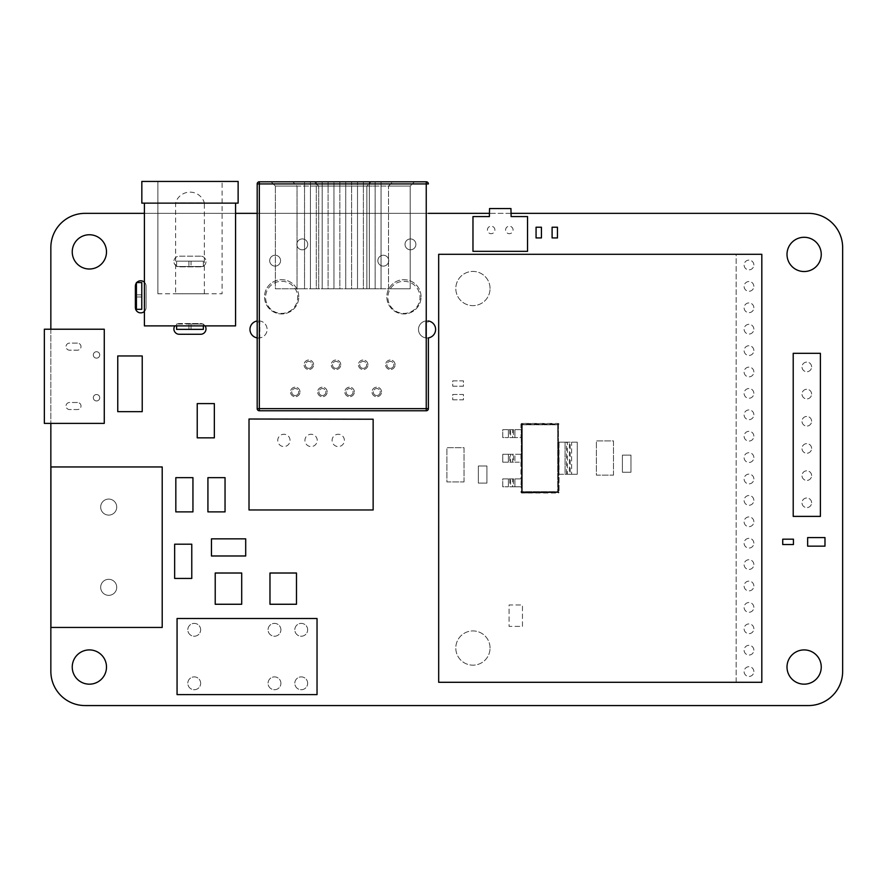 <?xml version="1.0" encoding="UTF-8"?>
<svg xmlns="http://www.w3.org/2000/svg" width="887" height="887" viewBox="0 0 887 887"><rect width="100%" height="100%" fill="white"/><g stroke="black" fill="none" stroke-linecap="round" stroke-linejoin="round"><path stroke-width="0.67" stroke-dasharray="4.43 3.33" d="M527.532 251.343L527.532 216.572L511.123 216.572L510.945 208.545L489.546 208.545L489.38 216.572L472.971 216.572L472.971 251.343L527.532 251.343M177.067 694.61L317.036 694.61L317.036 618.505L177.067 618.505L177.067 694.61M44.35 329.221L44.35 423.387L104.267 423.387L104.267 329.221L44.35 329.221M373.139 509.97L249.014 509.97L249.014 419.019L373.139 419.218L373.139 509.97M536.07 227.227L536.07 237.927L541.425 237.927L541.425 227.227L536.07 227.227M464.023 481.94L464.023 447.691L446.893 447.691L446.893 481.94L464.023 481.94L464.023 447.691L446.893 447.691L446.893 481.94L464.023 481.94M613.494 475.144L613.494 440.906L596.374 440.906L596.374 475.144L613.494 475.144L613.494 440.906L596.374 440.906L596.374 475.144L613.494 475.144M214.344 437.845L214.344 403.596L197.224 403.596L197.224 437.845L214.344 437.845M478.359 465.985L478.359 483.105L486.919 483.105L486.919 465.985L478.359 465.985L478.359 483.105L486.919 483.105L486.919 465.985L478.359 465.985M622.408 455.12L622.408 472.239L630.967 472.239L630.967 455.12L622.408 455.12L622.408 472.239L630.967 472.239L630.967 455.12L622.408 455.12M452.747 386.222L463.446 386.222L463.446 380.867L452.747 380.867L452.747 386.222L463.446 386.222L463.446 380.867L452.747 380.867L452.747 386.222M452.747 399.804L463.446 399.804L463.446 394.46L452.747 394.46L452.747 399.804L463.446 399.804L463.446 394.46L452.747 394.46L452.747 399.804M191.769 578.435L191.769 544.197L174.65 544.197L174.65 578.435L191.769 578.435M522.454 626.377L522.454 604.978L509.071 604.978L509.071 626.377L522.454 626.377L522.454 604.978L509.071 604.978L509.071 626.377L522.454 626.377M192.945 511.888L192.945 477.649L175.826 477.649L175.826 511.888L192.945 511.888M142.219 355.953L117.76 355.953L117.76 411.668L142.219 411.668L142.219 355.953M241.707 604.258L241.707 573.013L215.219 573.013L215.219 604.258L241.707 604.258M296.48 604.258L296.48 573.013L269.981 573.013L269.981 604.258L296.48 604.258M162.21 627.453L162.21 466.95L50.925 466.95L50.925 627.453L162.21 627.453M552.102 227.227L552.102 237.927L557.457 237.927L557.457 227.227L552.102 227.227M245.699 538.852L211.461 538.852L211.461 555.983L245.699 555.983L245.699 538.852M225.043 511.888L225.043 477.649L207.924 477.649L207.924 511.888L225.043 511.888M793.211 516.389L820.397 516.389L820.397 353.314L793.211 353.314L793.211 516.389M807.647 546.148L824.977 546.148L824.977 537.589L807.647 537.589L807.647 546.148M793.433 539.174L782.733 539.174L782.733 544.529L793.433 544.529L793.433 539.174M438.677 254.292L438.688 682.291L761.822 682.291L761.822 254.292L438.688 254.292M761.822 682.291L761.822 254.292L736.143 254.292L736.143 682.291L761.822 682.291L761.822 254.292L736.143 254.292L736.143 682.291M50.847 671.326A34.227 34.227 0 0 0 85.085 705.564L808.412 705.564A34.227 34.227 0 0 0 842.65 671.326L842.65 247.606A34.227 34.227 0 0 0 808.412 213.357L85.085 213.357A34.227 34.227 0 0 0 50.847 247.606L50.847 671.326M510.945 213.357L489.38 213.357M428.388 213.357L257.186 213.357M235.565 213.357L144.404 213.357M50.847 329.221L50.847 423.387M200.65 683.3A6.42 6.42 0 0 0 191.015 677.746A6.42 6.42 0 0 0 191.015 688.866A6.42 6.42 0 0 0 200.65 683.3A6.42 6.42 0 0 0 191.015 677.746A6.42 6.42 0 0 0 191.015 688.866A6.42 6.42 0 0 0 200.65 683.3M106.495 667.046A17.119 17.119 0 0 0 80.806 652.211A17.119 17.119 0 0 0 80.806 681.87A17.119 17.119 0 0 0 106.495 667.046M280.902 629.803A6.42 6.42 0 0 0 271.267 624.248A6.42 6.42 0 0 0 271.267 635.369A6.42 6.42 0 0 0 280.902 629.803A6.42 6.42 0 0 0 271.267 624.248A6.42 6.42 0 0 0 271.267 635.369A6.42 6.42 0 0 0 280.902 629.803M200.65 629.803A6.42 6.42 0 0 0 191.015 624.248A6.42 6.42 0 0 0 191.015 635.369A6.42 6.42 0 0 0 200.65 629.803A6.42 6.42 0 0 0 191.015 624.248A6.42 6.42 0 0 0 191.015 635.369A6.42 6.42 0 0 0 200.65 629.803M77.479 402.498L69.563 402.498A3.526 3.526 0 0 0 66.037 406.024A3.526 3.526 0 0 0 69.563 409.561L77.479 409.561A3.526 3.526 0 0 0 81.016 406.024A3.526 3.526 0 0 0 77.479 402.498L69.563 402.498A3.526 3.526 0 0 0 66.037 406.024A3.526 3.526 0 0 0 69.563 409.561L77.479 409.561A3.526 3.526 0 0 0 81.016 406.024A3.526 3.526 0 0 0 77.479 402.498M99.743 397.731A3.215 3.215 0 0 0 94.92 394.948A3.215 3.215 0 0 0 94.92 400.514A3.215 3.215 0 0 0 99.743 397.731A3.215 3.215 0 0 0 94.92 394.948A3.215 3.215 0 0 0 94.92 400.514A3.215 3.215 0 0 0 99.743 397.731M116.729 587.327A8.027 8.027 0 0 0 104.688 580.375A8.027 8.027 0 0 0 104.688 594.279A8.027 8.027 0 0 0 116.729 587.327A8.027 8.027 0 0 0 104.688 580.375A8.027 8.027 0 0 0 104.688 594.279A8.027 8.027 0 0 0 116.729 587.327M116.729 507.076A8.027 8.027 0 0 0 104.688 500.124A8.027 8.027 0 0 0 104.688 514.028A8.027 8.027 0 0 0 116.729 507.076A8.027 8.027 0 0 0 104.688 500.124A8.027 8.027 0 0 0 104.688 514.028A8.027 8.027 0 0 0 116.729 507.076M280.902 683.3A6.42 6.42 0 0 0 271.267 677.746A6.42 6.42 0 0 0 271.267 688.866A6.42 6.42 0 0 0 280.902 683.3A6.42 6.42 0 0 0 271.267 677.746A6.42 6.42 0 0 0 271.267 688.866A6.42 6.42 0 0 0 280.902 683.3M290.049 440.418A6.154 6.154 0 0 0 280.824 435.085A6.154 6.154 0 0 0 280.824 445.74A6.154 6.154 0 0 0 290.049 440.418A6.154 6.154 0 0 0 280.824 435.085A6.154 6.154 0 0 0 280.824 445.74A6.154 6.154 0 0 0 290.049 440.418M307.656 683.3A6.42 6.42 0 0 0 298.021 677.746A6.42 6.42 0 0 0 298.021 688.866A6.42 6.42 0 0 0 307.656 683.3A6.42 6.42 0 0 0 298.021 677.746A6.42 6.42 0 0 0 298.021 688.866A6.42 6.42 0 0 0 307.656 683.3M307.656 629.803A6.42 6.42 0 0 0 298.021 624.248A6.42 6.42 0 0 0 298.021 635.369A6.42 6.42 0 0 0 307.656 629.803A6.42 6.42 0 0 0 298.021 624.248A6.42 6.42 0 0 0 298.021 635.369A6.42 6.42 0 0 0 307.656 629.803M317.224 440.418A6.154 6.154 0 0 0 308 435.085A6.154 6.154 0 0 0 308 445.74A6.154 6.154 0 0 0 317.224 440.418A6.154 6.154 0 0 0 308 435.085A6.154 6.154 0 0 0 308 445.74A6.154 6.154 0 0 0 317.224 440.418M327.17 391.943A4.757 4.757 0 0 0 320.041 387.83A4.757 4.757 0 0 0 320.041 396.068A4.757 4.757 0 0 0 327.17 391.943A4.757 4.757 0 0 0 320.041 387.83A4.757 4.757 0 0 0 320.041 396.068A4.757 4.757 0 0 0 327.17 391.943M344.4 440.418A6.154 6.154 0 0 0 335.175 435.085A6.154 6.154 0 0 0 335.175 445.74A6.154 6.154 0 0 0 344.4 440.418A6.154 6.154 0 0 0 335.175 435.085A6.154 6.154 0 0 0 335.175 445.74A6.154 6.154 0 0 0 344.4 440.418M354.345 391.943A4.757 4.757 0 0 0 347.216 387.83A4.757 4.757 0 0 0 347.216 396.068A4.757 4.757 0 0 0 354.345 391.943A4.757 4.757 0 0 0 347.216 387.83A4.757 4.757 0 0 0 347.216 396.068A4.757 4.757 0 0 0 354.345 391.943M381.532 391.943A4.757 4.757 0 0 0 374.392 387.83A4.757 4.757 0 0 0 374.392 396.068A4.757 4.757 0 0 0 381.532 391.943A4.757 4.757 0 0 0 374.392 387.83A4.757 4.757 0 0 0 374.392 396.068A4.757 4.757 0 0 0 381.532 391.943M99.743 354.933A3.215 3.215 0 0 0 94.92 352.15A3.215 3.215 0 0 0 94.92 357.716A3.215 3.215 0 0 0 99.743 354.933A3.215 3.215 0 0 0 94.92 352.15A3.215 3.215 0 0 0 94.92 357.716A3.215 3.215 0 0 0 99.743 354.933M77.479 343.114L69.563 343.114A3.526 3.526 0 0 0 66.037 346.64A3.526 3.526 0 0 0 69.563 350.177L77.479 350.177A3.526 3.526 0 0 0 81.016 346.64A3.526 3.526 0 0 0 77.479 343.114L69.563 343.114A3.526 3.526 0 0 0 66.037 346.64A3.526 3.526 0 0 0 69.563 350.177L77.479 350.177A3.526 3.526 0 0 0 81.016 346.64A3.526 3.526 0 0 0 77.479 343.114M257.186 337.892A8.56 8.56 0 0 0 267.109 329.432A8.56 8.56 0 0 0 254.27 322.025A8.56 8.56 0 0 0 254.27 336.849A8.56 8.56 0 0 0 267.109 329.432A8.56 8.56 0 0 0 257.186 320.983M205.052 325.884A5.355 5.355 0 0 0 200.65 323.567L179.252 323.567A5.355 5.355 0 0 0 173.896 328.922A5.355 5.355 0 0 0 179.252 334.277L200.65 334.277A5.355 5.355 0 0 0 206.006 328.922A5.355 5.355 0 0 0 200.65 323.567L179.252 323.567A5.355 5.355 0 0 0 174.839 325.884M135.378 286.124L135.378 307.523A5.355 5.355 0 0 0 140.734 312.867A5.355 5.355 0 0 0 146.078 307.523L146.078 286.124A5.355 5.355 0 0 0 140.734 280.769A5.355 5.355 0 0 0 135.378 286.124M144.404 311.415A5.355 5.355 0 0 0 146.078 307.523L146.078 286.124A5.355 5.355 0 0 0 144.404 282.232M106.495 251.886A17.119 17.119 0 0 0 80.806 237.051A17.119 17.119 0 0 0 80.806 266.71A17.119 17.119 0 0 0 106.495 251.886M200.65 256.166L179.252 256.166A5.355 5.355 0 0 0 173.896 261.51A5.355 5.355 0 0 0 179.252 266.865L200.65 266.865A5.355 5.355 0 0 0 206.006 261.51A5.355 5.355 0 0 0 200.65 256.166L179.252 256.166A5.355 5.355 0 0 0 173.896 261.51A5.355 5.355 0 0 0 179.252 266.865L200.65 266.865A5.355 5.355 0 0 0 206.006 261.51A5.355 5.355 0 0 0 200.65 256.166M280.558 260.678A5.433 5.433 0 0 0 272.409 255.966A5.433 5.433 0 0 0 272.409 265.379A5.433 5.433 0 0 0 280.558 260.678A5.433 5.433 0 0 0 272.409 255.966A5.433 5.433 0 0 0 272.409 265.379A5.433 5.433 0 0 0 280.558 260.678M299.994 391.943A4.757 4.757 0 0 0 292.865 387.83A4.757 4.757 0 0 0 292.865 396.068A4.757 4.757 0 0 0 299.994 391.943A4.757 4.757 0 0 0 292.865 387.83A4.757 4.757 0 0 0 292.865 396.068A4.757 4.757 0 0 0 299.994 391.943M313.588 364.768A4.757 4.757 0 0 0 306.447 360.643A4.757 4.757 0 0 0 306.447 368.881A4.757 4.757 0 0 0 313.588 364.768A4.757 4.757 0 0 0 306.447 360.643A4.757 4.757 0 0 0 306.447 368.881A4.757 4.757 0 0 0 313.588 364.768M367.939 364.768A4.757 4.757 0 0 0 360.809 360.643A4.757 4.757 0 0 0 360.809 368.881A4.757 4.757 0 0 0 367.939 364.768A4.757 4.757 0 0 0 360.809 360.643A4.757 4.757 0 0 0 360.809 368.881A4.757 4.757 0 0 0 367.939 364.768M340.763 364.768A4.757 4.757 0 0 0 333.623 360.643A4.757 4.757 0 0 0 333.623 368.881A4.757 4.757 0 0 0 340.763 364.768A4.757 4.757 0 0 0 333.623 360.643A4.757 4.757 0 0 0 333.623 368.881A4.757 4.757 0 0 0 340.763 364.768M298.775 296.823A17.119 17.119 0 0 0 273.085 281.988A17.119 17.119 0 0 0 273.085 311.647A17.119 17.119 0 0 0 298.775 296.823A17.119 17.119 0 0 0 273.085 281.988A17.119 17.119 0 0 0 273.085 311.647A17.119 17.119 0 0 0 298.775 296.823M307.745 244.368A5.433 5.433 0 0 0 299.584 239.656A5.433 5.433 0 0 0 299.584 249.081A5.433 5.433 0 0 0 307.745 244.368A5.433 5.433 0 0 0 299.584 239.656A5.433 5.433 0 0 0 299.584 249.081A5.433 5.433 0 0 0 307.745 244.368M395.114 364.768A4.757 4.757 0 0 0 387.985 360.643A4.757 4.757 0 0 0 387.985 368.881A4.757 4.757 0 0 0 395.114 364.768A4.757 4.757 0 0 0 387.985 360.643A4.757 4.757 0 0 0 387.985 368.881A4.757 4.757 0 0 0 395.114 364.768M388.728 260.678A5.433 5.433 0 0 0 380.578 255.966A5.433 5.433 0 0 0 380.578 265.379A5.433 5.433 0 0 0 388.728 260.678A5.433 5.433 0 0 0 380.578 255.966A5.433 5.433 0 0 0 380.578 265.379A5.433 5.433 0 0 0 388.728 260.678M421.07 296.823A17.119 17.119 0 0 0 395.391 281.988A17.119 17.119 0 0 0 395.391 311.647A17.119 17.119 0 0 0 421.07 296.823A17.119 17.119 0 0 0 395.391 281.988A17.119 17.119 0 0 0 395.391 311.647A17.119 17.119 0 0 0 421.07 296.823M753.85 671.592A4.867 4.867 0 0 0 746.544 667.368A4.867 4.867 0 0 0 746.544 675.805A4.867 4.867 0 0 0 753.85 671.592A4.867 4.867 0 0 0 746.544 667.368A4.867 4.867 0 0 0 746.544 675.805A4.867 4.867 0 0 0 753.85 671.592M490.045 648.053A17.119 17.119 0 0 0 464.367 633.218A17.119 17.119 0 0 0 464.367 662.877A17.119 17.119 0 0 0 490.045 648.053A17.119 17.119 0 0 0 464.367 633.218A17.119 17.119 0 0 0 464.367 662.877A17.119 17.119 0 0 0 490.045 648.053M753.85 650.193A4.867 4.867 0 0 0 746.544 645.969A4.867 4.867 0 0 0 746.544 654.406A4.867 4.867 0 0 0 753.85 650.193A4.867 4.867 0 0 0 746.544 645.969A4.867 4.867 0 0 0 746.544 654.406A4.867 4.867 0 0 0 753.85 650.193M753.85 628.794A4.867 4.867 0 0 0 746.544 624.57A4.867 4.867 0 0 0 746.544 633.008A4.867 4.867 0 0 0 753.85 628.794A4.867 4.867 0 0 0 746.544 624.57A4.867 4.867 0 0 0 746.544 633.008A4.867 4.867 0 0 0 753.85 628.794M753.85 564.587A4.867 4.867 0 0 0 746.544 560.373A4.867 4.867 0 0 0 746.544 568.8A4.867 4.867 0 0 0 753.85 564.587A4.867 4.867 0 0 0 746.544 560.373A4.867 4.867 0 0 0 746.544 568.8A4.867 4.867 0 0 0 753.85 564.587M753.85 543.188A4.867 4.867 0 0 0 746.544 538.974A4.867 4.867 0 0 0 746.544 547.401A4.867 4.867 0 0 0 753.85 543.188A4.867 4.867 0 0 0 746.544 538.974A4.867 4.867 0 0 0 746.544 547.401A4.867 4.867 0 0 0 753.85 543.188M753.85 607.384A4.867 4.867 0 0 0 746.544 603.171A4.867 4.867 0 0 0 746.544 611.609A4.867 4.867 0 0 0 753.85 607.384A4.867 4.867 0 0 0 746.544 603.171A4.867 4.867 0 0 0 746.544 611.609A4.867 4.867 0 0 0 753.85 607.384M753.85 585.985A4.867 4.867 0 0 0 746.544 581.772A4.867 4.867 0 0 0 746.544 590.21A4.867 4.867 0 0 0 753.85 585.985A4.867 4.867 0 0 0 746.544 581.772A4.867 4.867 0 0 0 746.544 590.21A4.867 4.867 0 0 0 753.85 585.985M753.85 521.789A4.867 4.867 0 0 0 746.544 517.576A4.867 4.867 0 0 0 746.544 526.002A4.867 4.867 0 0 0 753.85 521.789A4.867 4.867 0 0 0 746.544 517.576A4.867 4.867 0 0 0 746.544 526.002A4.867 4.867 0 0 0 753.85 521.789M753.85 500.39A4.867 4.867 0 0 0 746.544 496.177A4.867 4.867 0 0 0 746.544 504.603A4.867 4.867 0 0 0 753.85 500.39A4.867 4.867 0 0 0 746.544 496.177A4.867 4.867 0 0 0 746.544 504.603A4.867 4.867 0 0 0 753.85 500.39M821.251 667.046A17.119 17.119 0 0 0 795.572 652.211A17.119 17.119 0 0 0 795.572 681.87A17.119 17.119 0 0 0 821.251 667.046M811.616 502.796A4.812 4.812 0 0 0 804.398 498.627A4.812 4.812 0 0 0 804.398 506.965A4.812 4.812 0 0 0 811.616 502.796A4.812 4.812 0 0 0 804.398 498.627A4.812 4.812 0 0 0 804.398 506.965A4.812 4.812 0 0 0 811.616 502.796M753.85 478.991A4.867 4.867 0 0 0 746.544 474.778A4.867 4.867 0 0 0 746.544 483.204A4.867 4.867 0 0 0 753.85 478.991A4.867 4.867 0 0 0 746.544 474.778A4.867 4.867 0 0 0 746.544 483.204A4.867 4.867 0 0 0 753.85 478.991M753.85 457.592A4.867 4.867 0 0 0 746.544 453.368A4.867 4.867 0 0 0 746.544 461.805A4.867 4.867 0 0 0 753.85 457.592A4.867 4.867 0 0 0 746.544 453.368A4.867 4.867 0 0 0 746.544 461.805A4.867 4.867 0 0 0 753.85 457.592M811.616 475.62A4.812 4.812 0 0 0 804.398 471.452A4.812 4.812 0 0 0 804.398 479.789A4.812 4.812 0 0 0 811.616 475.62A4.812 4.812 0 0 0 804.398 471.452A4.812 4.812 0 0 0 804.398 479.789A4.812 4.812 0 0 0 811.616 475.62M753.85 436.193A4.867 4.867 0 0 0 746.544 431.969A4.867 4.867 0 0 0 746.544 440.407A4.867 4.867 0 0 0 753.85 436.193A4.867 4.867 0 0 0 746.544 431.969A4.867 4.867 0 0 0 746.544 440.407A4.867 4.867 0 0 0 753.85 436.193M811.616 448.445A4.812 4.812 0 0 0 804.398 444.265A4.812 4.812 0 0 0 804.398 452.614A4.812 4.812 0 0 0 811.616 448.445A4.812 4.812 0 0 0 804.398 444.265A4.812 4.812 0 0 0 804.398 452.614A4.812 4.812 0 0 0 811.616 448.445M753.85 350.587A4.867 4.867 0 0 0 746.544 346.373A4.867 4.867 0 0 0 746.544 354.8A4.867 4.867 0 0 0 753.85 350.587A4.867 4.867 0 0 0 746.544 346.373A4.867 4.867 0 0 0 746.544 354.8A4.867 4.867 0 0 0 753.85 350.587M435.617 329.432A8.56 8.56 0 0 0 422.766 322.025A8.56 8.56 0 0 0 422.766 336.849A8.56 8.56 0 0 0 435.617 329.432M428.388 320.983A8.56 8.56 0 0 0 418.487 329.432A8.56 8.56 0 0 0 428.388 337.892L425.716 338.002L425.716 321.959L428.388 321.959L425.716 321.959L425.716 338.002L428.388 338.002L428.388 408.63L259.326 408.63L259.326 338.002L257.186 338.002L257.186 408.63L259.326 408.63L259.326 410.77M753.85 414.794A4.867 4.867 0 0 0 746.544 410.57A4.867 4.867 0 0 0 746.544 419.008A4.867 4.867 0 0 0 753.85 414.794A4.867 4.867 0 0 0 746.544 410.57A4.867 4.867 0 0 0 746.544 419.008A4.867 4.867 0 0 0 753.85 414.794M753.85 393.385A4.867 4.867 0 0 0 746.544 389.171A4.867 4.867 0 0 0 746.544 397.609A4.867 4.867 0 0 0 753.85 393.385A4.867 4.867 0 0 0 746.544 389.171A4.867 4.867 0 0 0 746.544 397.609A4.867 4.867 0 0 0 753.85 393.385M490.045 288.53A17.119 17.119 0 0 0 464.367 273.706A17.119 17.119 0 0 0 464.367 303.354A17.119 17.119 0 0 0 490.045 288.53A17.119 17.119 0 0 0 464.367 273.706A17.119 17.119 0 0 0 464.367 303.354A17.119 17.119 0 0 0 490.045 288.53M415.903 244.368A5.433 5.433 0 0 0 407.754 239.656A5.433 5.433 0 0 0 407.754 249.081A5.433 5.433 0 0 0 415.903 244.368A5.433 5.433 0 0 0 407.754 239.656A5.433 5.433 0 0 0 407.754 249.081A5.433 5.433 0 0 0 415.903 244.368M513.085 229.944A3.748 3.748 0 0 0 507.475 226.706A3.748 3.748 0 0 0 507.475 233.192A3.748 3.748 0 0 0 513.085 229.944A3.748 3.748 0 0 0 507.475 226.706A3.748 3.748 0 0 0 507.475 233.192A3.748 3.748 0 0 0 513.085 229.944M494.902 229.944A3.748 3.748 0 0 0 489.28 226.706A3.748 3.748 0 0 0 489.28 233.192A3.748 3.748 0 0 0 494.902 229.944A3.748 3.748 0 0 0 489.28 226.706A3.748 3.748 0 0 0 489.28 233.192A3.748 3.748 0 0 0 494.902 229.944M811.616 421.258A4.812 4.812 0 0 0 804.398 417.09A4.812 4.812 0 0 0 804.398 425.427A4.812 4.812 0 0 0 811.616 421.258A4.812 4.812 0 0 0 804.398 417.09A4.812 4.812 0 0 0 804.398 425.427A4.812 4.812 0 0 0 811.616 421.258M753.85 371.986A4.867 4.867 0 0 0 746.544 367.772A4.867 4.867 0 0 0 746.544 376.21A4.867 4.867 0 0 0 753.85 371.986A4.867 4.867 0 0 0 746.544 367.772A4.867 4.867 0 0 0 746.544 376.21A4.867 4.867 0 0 0 753.85 371.986M811.616 394.083A4.812 4.812 0 0 0 804.398 389.914A4.812 4.812 0 0 0 804.398 398.252A4.812 4.812 0 0 0 811.616 394.083A4.812 4.812 0 0 0 804.398 389.914A4.812 4.812 0 0 0 804.398 398.252A4.812 4.812 0 0 0 811.616 394.083M811.616 366.908A4.812 4.812 0 0 0 804.398 362.739A4.812 4.812 0 0 0 804.398 371.076A4.812 4.812 0 0 0 811.616 366.908A4.812 4.812 0 0 0 804.398 362.739A4.812 4.812 0 0 0 804.398 371.076A4.812 4.812 0 0 0 811.616 366.908M753.85 329.188A4.867 4.867 0 0 0 746.544 324.975A4.867 4.867 0 0 0 746.544 333.401A4.867 4.867 0 0 0 753.85 329.188A4.867 4.867 0 0 0 746.544 324.975A4.867 4.867 0 0 0 746.544 333.401A4.867 4.867 0 0 0 753.85 329.188M753.85 307.789A4.867 4.867 0 0 0 746.544 303.576A4.867 4.867 0 0 0 746.544 312.002A4.867 4.867 0 0 0 753.85 307.789A4.867 4.867 0 0 0 746.544 303.576A4.867 4.867 0 0 0 746.544 312.002A4.867 4.867 0 0 0 753.85 307.789M753.85 286.39A4.867 4.867 0 0 0 746.544 282.177A4.867 4.867 0 0 0 746.544 290.603A4.867 4.867 0 0 0 753.85 286.39A4.867 4.867 0 0 0 746.544 282.177A4.867 4.867 0 0 0 746.544 290.603A4.867 4.867 0 0 0 753.85 286.39M753.85 264.991A4.867 4.867 0 0 0 746.544 260.778A4.867 4.867 0 0 0 746.544 269.204A4.867 4.867 0 0 0 753.85 264.991A4.867 4.867 0 0 0 746.544 260.778A4.867 4.867 0 0 0 746.544 269.204A4.867 4.867 0 0 0 753.85 264.991M821.251 254.403A17.119 17.119 0 0 0 795.572 239.579A17.119 17.119 0 0 0 795.572 269.238A17.119 17.119 0 0 0 821.251 254.403M136.421 309.308L136.421 282.554L141.776 282.554L141.776 309.308M204.332 293.785L204.332 202.835L175.626 202.835L204.332 202.835A14.968 14.968 -0 0 0 189.984 192.135A14.968 14.968 180 0 0 175.626 202.835L175.626 293.785L204.332 293.785L175.626 293.785M191.049 266.499L176.602 266.499L176.602 261.155L203.356 261.155L203.356 266.499L176.602 266.499L176.602 261.155L203.356 261.155L203.356 266.499L176.602 266.499L176.602 261.155L203.356 261.155L203.356 266.499L191.049 266.499L191.049 261.155M188.909 329.376L188.909 324.032L203.356 324.032L203.356 329.376M188.909 324.032L203.356 324.032L203.356 325.884L203.356 324.032L176.602 324.032L176.602 329.376M176.602 325.884L176.602 324.032L176.602 325.884M376.764 395.524A3.481 3.481 180 0 1 373.283 392.043A3.481 3.481 180 0 1 376.764 388.561L376.764 388.561A3.481 3.481 180 0 1 380.235 392.043A3.481 3.481 180 0 1 376.764 395.524L376.764 395.524A3.481 3.481 180 0 1 373.283 392.043A3.481 3.481 180 0 1 376.764 388.561A3.481 3.481 180 0 1 380.235 392.043A3.481 3.481 180 0 1 376.764 395.524M295.227 395.524A3.481 3.481 180 0 1 291.745 392.043A3.481 3.481 180 0 1 295.227 388.561L295.227 388.561A3.481 3.481 180 0 1 298.708 392.043A3.481 3.481 180 0 1 295.227 395.524L295.227 395.524A3.481 3.481 180 0 1 291.745 392.043A3.481 3.481 180 0 1 295.227 388.561A3.481 3.481 180 0 1 298.708 392.043A3.481 3.481 180 0 1 295.227 395.524M308.82 368.338A3.481 3.481 180 0 1 305.339 364.867A3.481 3.481 180 0 1 308.82 361.386L308.82 361.386A3.481 3.481 180 0 1 312.291 364.867A3.481 3.481 180 0 1 308.82 368.338L308.82 368.338A3.481 3.481 180 0 1 305.339 364.867A3.481 3.481 180 0 1 308.82 361.386A3.481 3.481 180 0 1 312.291 364.867A3.481 3.481 180 0 1 308.82 368.338M390.347 368.338A3.481 3.481 180 0 1 386.876 364.867A3.481 3.481 180 0 1 390.347 361.386L390.347 361.386A3.481 3.481 180 0 1 393.828 364.867A3.481 3.481 180 0 1 390.347 368.338L390.347 368.338A3.481 3.481 180 0 1 386.876 364.867A3.481 3.481 180 0 1 390.347 361.386A3.481 3.481 180 0 1 393.828 364.867A3.481 3.481 180 0 1 390.347 368.338M322.402 395.524A3.481 3.481 180 0 1 318.932 392.043A3.481 3.481 180 0 1 322.402 388.561L322.402 388.561A3.481 3.481 180 0 1 325.884 392.043A3.481 3.481 180 0 1 322.402 395.524L322.402 395.524A3.481 3.481 180 0 1 318.932 392.043A3.481 3.481 180 0 1 322.402 388.561A3.481 3.481 180 0 1 325.884 392.043A3.481 3.481 180 0 1 322.402 395.524M335.996 368.338A3.481 3.481 180 0 1 332.514 364.867A3.481 3.481 180 0 1 335.996 361.386L335.996 361.386A3.481 3.481 180 0 1 339.477 364.867A3.481 3.481 180 0 1 335.996 368.338L335.996 368.338A3.481 3.481 180 0 1 332.514 364.867A3.481 3.481 180 0 1 335.996 361.386A3.481 3.481 180 0 1 339.477 364.867A3.481 3.481 180 0 1 335.996 368.338M349.589 395.524A3.481 3.481 180 0 1 346.107 392.043A3.481 3.481 180 0 1 349.589 388.561L349.589 388.561A3.481 3.481 180 0 1 353.059 392.043A3.481 3.481 180 0 1 349.589 395.524L349.589 395.524A3.481 3.481 180 0 1 346.107 392.043A3.481 3.481 180 0 1 349.589 388.561A3.481 3.481 180 0 1 353.059 392.043A3.481 3.481 180 0 1 349.589 395.524M363.171 368.338A3.481 3.481 180 0 1 359.701 364.867A3.481 3.481 180 0 1 363.171 361.386L363.171 361.386A3.481 3.481 180 0 1 366.653 364.867A3.481 3.481 180 0 1 363.171 368.338L363.171 368.338A3.481 3.481 180 0 1 359.701 364.867A3.481 3.481 180 0 1 363.171 361.386A3.481 3.481 180 0 1 366.653 364.867A3.481 3.481 180 0 1 363.171 368.338M403.94 281.301A16.055 16.055 180 0 1 419.994 297.345A16.055 16.055 180 0 1 403.94 313.399A16.055 16.055 180 0 1 387.885 297.345A16.055 16.055 180 0 1 403.94 281.301L403.94 281.301A16.055 16.055 180 0 1 419.994 297.345A16.055 16.055 180 0 1 403.94 313.399A16.055 16.055 180 0 1 387.885 297.345A16.055 16.055 180 0 1 403.94 281.301L403.94 281.301A16.055 16.055 180 0 1 419.994 297.345A16.055 16.055 180 0 1 403.94 313.399L403.94 313.399A16.055 16.055 180 0 1 387.885 297.345A16.055 16.055 180 0 1 403.94 281.301A16.055 16.055 180 0 1 419.994 297.345A16.055 16.055 180 0 1 403.94 313.399L403.94 313.399A16.055 16.055 180 0 1 387.885 297.345A16.055 16.055 180 0 1 403.94 281.301M259.326 321.959L259.326 183.931L428.388 183.931A2.14 2.14 -0 0 0 426.248 181.791L259.326 181.791A2.14 2.14 -0 0 0 257.186 183.931L257.186 321.959L259.869 321.959L259.326 338.002M281.634 281.301A16.055 16.055 180 0 1 297.688 297.345A16.055 16.055 180 0 1 281.634 313.399A16.055 16.055 180 0 1 265.59 297.345A16.055 16.055 180 0 1 281.634 281.301L281.634 281.301A16.055 16.055 180 0 1 297.688 297.345A16.055 16.055 180 0 1 281.634 313.399A16.055 16.055 180 0 1 265.59 297.345A16.055 16.055 180 0 1 281.634 281.301L281.634 281.301A16.055 16.055 180 0 1 297.688 297.345A16.055 16.055 180 0 1 281.634 313.399L281.634 313.399A16.055 16.055 180 0 1 265.59 297.345A16.055 16.055 180 0 1 281.634 281.301A16.055 16.055 180 0 1 297.688 297.345A16.055 16.055 180 0 1 281.634 313.399L281.634 313.399A16.055 16.055 180 0 1 265.59 297.345A16.055 16.055 180 0 1 281.634 281.301M257.186 321.959L259.869 321.959L259.869 338.002L257.186 338.002L257.186 321.959M316.304 181.791L414.484 181.791L316.304 181.791L316.304 186.07L316.304 181.791L316.304 186.07L328.079 186.07L328.079 181.791L328.079 186.07L339.843 186.07L339.843 181.791L339.843 186.07L351.618 186.07L351.618 181.791L351.618 186.07L363.382 186.07L363.382 181.791L363.382 186.07L375.157 186.07L375.157 181.791L375.157 186.07L381.044 186.07L381.044 181.791L381.044 186.07L410.204 186.07L414.484 181.791L410.204 186.07L388.528 186.07L392.808 181.791L388.528 186.07L366.863 186.07L371.143 181.791L366.863 186.07L318.71 186.07L314.43 181.791L318.71 186.07L297.045 186.07L292.765 181.791L297.045 186.07L275.38 186.07L271.1 181.791L275.38 186.07L322.192 186.07L322.192 181.791L322.192 186.07L322.192 181.791L322.192 186.07L333.967 186.07L333.967 181.791L333.967 186.07L333.967 181.791L333.967 186.07L345.73 186.07L345.73 181.791L345.73 186.07L345.73 181.791L345.73 186.07L357.505 186.07L357.505 181.791L357.505 186.07L357.505 181.791L357.505 186.07L369.325 186.07L369.325 181.791L369.325 186.07L369.325 181.791L369.325 186.07L381.044 186.07L381.044 181.791L381.044 186.07L410.204 186.07L275.38 186.07L304.54 186.07L304.54 181.791L304.54 186.07L310.417 186.07L310.417 181.791L310.417 186.07L310.417 181.791L310.417 186.07L316.304 186.07L316.304 181.791M426.248 321.959L426.248 181.791L259.326 181.791L259.326 183.931L257.186 183.931M514.926 462.194L521.234 462.194L521.234 454.277L513.495 454.277L513.495 462.194L510.635 462.194L510.635 454.277L514.926 454.277L514.926 462.194L514.926 454.277L521.234 454.277L521.234 462.194L514.926 462.194M512.664 454.277L508.373 454.277L509.803 454.277L509.803 462.194L512.664 462.194L512.664 454.277L513.495 454.277M508.373 454.277L502.763 454.277L502.763 462.194L508.373 462.194L502.763 462.194L502.763 454.277L508.373 454.277L508.373 462.194L508.373 454.277M509.803 454.277L510.635 454.277M512.664 462.194L513.495 462.194M509.803 462.194L510.635 462.194M520.957 454.277L520.957 478.88L514.926 478.88L521.234 478.88L521.234 486.797L521.234 478.88L520.957 486.797L514.926 486.797L521.234 486.797L520.957 492.473L521.756 491.675L521.756 424.795L520.957 423.986L520.957 429.663L514.926 429.663L521.234 429.663L521.234 437.579L521.234 429.663L520.957 437.579L514.926 437.579L521.234 437.579L521.489 493.006L558.511 493.006L557.712 492.207L522.288 492.207L521.489 493.006L559.043 492.473L559.043 474.279L566.505 474.279L566.505 442.181L565.074 442.181L569.365 442.181L569.365 474.279L565.074 474.279L565.074 442.181L565.074 474.279L558.766 474.279L559.043 442.181L565.074 442.181L558.766 442.181L559.043 492.473L558.433 491.864L558.433 424.607L559.043 423.986L558.245 424.795L558.245 491.675L559.043 492.473L558.433 491.864L558.433 424.607L559.043 423.986L521.489 423.454L522.288 424.263L557.712 424.263L558.511 423.454L521.489 423.454L521.234 454.277M509.803 429.663L509.803 437.579L512.664 437.579L512.664 429.663L502.763 429.663L502.763 437.579L508.373 437.579L502.763 437.579L502.763 429.663L514.926 429.663L513.495 429.663L513.495 437.579L514.926 437.579L510.635 437.579L510.635 429.663M512.664 429.663L513.495 429.663M512.664 437.579L513.495 437.579M509.803 437.579L510.635 437.579M509.803 478.88L509.803 486.797L512.664 486.797L512.664 478.88L502.763 478.88L502.763 486.797L508.373 486.797L502.763 486.797L502.763 478.88L514.926 478.88L513.495 478.88L513.495 486.797L514.926 486.797L510.635 486.797L510.635 478.88M512.664 478.88L513.495 478.88M512.664 486.797L513.495 486.797M509.803 486.797L510.635 486.797M567.336 474.279L571.627 474.279L570.197 474.279L570.197 442.181L567.336 442.181L567.336 474.279L566.505 474.279M567.336 442.181L566.505 442.181M571.627 442.181L577.237 442.181L577.237 474.279L571.627 474.279L577.237 474.279L577.237 442.181L571.627 442.181L571.627 474.279L571.627 442.181M570.197 442.181L569.365 442.181M559.043 442.181L559.043 474.279M570.197 474.279L569.365 474.279M381.044 288.785L381.044 186.07L381.044 288.785L381.044 186.07L381.044 288.785L410.204 288.785L410.204 186.07L410.204 288.785L388.528 288.785L388.528 186.07L388.528 288.785L366.863 288.785L366.863 186.07L366.863 288.785L318.71 288.785L318.71 186.07L318.71 288.785L297.045 288.785L297.045 186.07L297.045 288.785L275.38 288.785L275.38 186.07L275.38 288.785L304.54 288.785L304.54 181.791L304.54 288.785L310.417 288.785L310.417 186.07L310.417 288.785L310.417 186.07L310.417 288.785L316.304 288.785L316.304 186.07L316.304 288.785L322.192 288.785L322.192 186.07L322.192 288.785L322.192 186.07L322.192 288.785L328.079 288.785L328.079 181.791L328.079 288.785L333.967 288.785L333.967 186.07L333.967 288.785L333.967 186.07L333.967 288.785L339.843 288.785L339.843 181.791L339.843 288.785L345.73 288.785L345.73 186.07L345.73 288.785L345.73 186.07L345.73 288.785L351.618 288.785L351.618 181.791L351.618 288.785L357.505 288.785L357.505 186.07L357.505 288.785L357.505 186.07L357.505 288.785L363.382 288.785L363.382 181.791L363.382 288.785L369.325 288.785L369.325 186.07L369.325 288.785L369.325 186.07L369.325 288.785L375.157 288.785L375.157 181.791L375.157 288.785L410.204 288.785L410.204 186.07L410.204 288.785L388.528 288.785L388.528 186.07L388.528 288.785L366.863 288.785L366.863 186.07L366.863 288.785L318.71 288.785L318.71 186.07L318.71 288.785L297.045 288.785L297.045 186.07L297.045 288.785L275.38 288.785L275.38 186.07L275.38 288.785L304.54 288.785L304.54 186.07L304.54 288.785L316.304 288.785L316.304 186.07L316.304 288.785L328.079 288.785L328.079 186.07L328.079 288.785L339.843 288.785L339.843 186.07L339.843 288.785L351.618 288.785L351.618 186.07L351.618 288.785L363.382 288.785L363.382 186.07L363.382 288.785L375.157 288.785L375.157 186.07L375.157 288.785L381.044 288.785M522.288 424.795L522.288 491.675L557.712 491.675L557.712 424.795L521.756 424.795L520.957 423.986L521.567 424.607L521.567 491.864L520.957 492.473L557.901 492.396L558.511 493.006L557.712 492.207L522.288 492.207L521.489 493.006L522.099 492.396L522.099 424.607L557.901 424.607L557.901 491.864L522.099 491.864L522.099 424.075L521.489 423.454L520.957 423.986L521.567 424.607L522.099 424.075L521.489 423.454L522.288 424.263L522.288 492.207L521.756 491.675L520.957 492.473L521.567 491.864L522.099 492.396L521.567 424.607L558.433 424.607L521.567 424.607L557.901 424.607L558.511 423.454L557.901 424.075L558.433 491.864L522.099 492.396L558.433 491.864L557.901 492.396L558.511 493.006L559.043 492.473L558.245 491.675L557.712 492.207L557.712 424.795L522.288 424.795L521.756 491.675L558.245 491.675L557.712 424.263L558.511 423.454L559.043 423.986L558.245 424.795L522.288 424.795M558.766 442.181L558.766 474.279M157.886 293.785L157.886 181.436L222.083 181.436L157.886 181.436L222.083 181.436L157.886 181.436L157.886 293.785L222.083 293.785L222.083 181.436L222.083 293.785L157.886 293.785M141.831 181.436L141.831 203.134L141.831 181.436L238.126 181.436L238.126 203.134L238.126 181.436L141.831 181.436M235.565 203.134L235.565 325.884L235.565 203.134M141.776 297.001L136.421 297.001M141.776 294.861L136.421 294.861M141.776 282.554L136.421 282.554M188.909 261.155L188.909 266.499M191.049 329.376L191.049 324.032M426.248 338.002L426.248 410.77M514.926 437.579L514.926 429.663L514.926 437.579M508.373 429.663L508.373 437.579L508.373 429.663M514.926 486.797L514.926 478.88L514.926 486.797M508.373 478.88L508.373 486.797L508.373 478.88"/><path stroke-width="1.33" d="M527.532 251.343L527.532 216.572L511.123 216.572L510.945 208.545L489.546 208.545L489.38 216.572L472.971 216.572L472.971 251.343L527.532 251.343M177.067 694.61L317.036 694.61L317.036 618.505L177.067 618.505L177.067 694.61M44.35 329.221L44.35 423.387L104.267 423.387L104.267 329.221L44.35 329.221M373.139 509.97L249.014 509.97L249.014 419.019L373.139 419.218L373.139 509.97M536.07 227.227L536.07 237.927L541.425 237.927L541.425 227.227L536.07 227.227M214.344 437.845L214.344 403.596L197.224 403.596L197.224 437.845L214.344 437.845M191.769 578.435L191.769 544.197L174.65 544.197L174.65 578.435L191.769 578.435M192.945 511.888L192.945 477.649L175.826 477.649L175.826 511.888L192.945 511.888M142.219 355.953L117.76 355.953L117.76 411.668L142.219 411.668L142.219 355.953M241.707 604.258L241.707 573.013L215.219 573.013L215.219 604.258L241.707 604.258M296.48 604.258L296.48 573.013L269.981 573.013L269.981 604.258L296.48 604.258M162.21 627.453L162.21 466.95L50.925 466.95L50.925 627.453L162.21 627.453M552.102 227.227L552.102 237.927L557.457 237.927L557.457 227.227L552.102 227.227M245.699 538.852L211.461 538.852L211.461 555.983L245.699 555.983L245.699 538.852M225.043 511.888L225.043 477.649L207.924 477.649L207.924 511.888L225.043 511.888M793.211 516.389L820.397 516.389L820.397 353.314L793.211 353.314L793.211 516.389M807.647 546.148L824.977 546.148L824.977 537.589L807.647 537.589L807.647 546.148M793.433 539.174L782.733 539.174L782.733 544.529L793.433 544.529L793.433 539.174M438.677 254.292L438.688 682.291L761.822 682.291L761.822 254.292L438.688 254.292M736.143 682.291L761.822 682.291M50.847 423.387L50.847 671.326A34.227 34.227 0 0 0 85.085 705.564L808.412 705.564A34.227 34.227 0 0 0 842.65 671.326L842.65 247.606A34.227 34.227 0 0 0 808.412 213.357L510.945 213.357M489.38 213.357L428.388 213.357M257.186 213.357L235.565 213.357M144.404 213.357L85.085 213.357A34.227 34.227 0 0 0 50.847 247.606L50.847 329.221M106.495 667.046A17.119 17.119 0 0 0 80.806 652.211A17.119 17.119 0 0 0 80.806 681.87A17.119 17.119 0 0 0 106.495 667.046M257.186 320.983A8.56 8.56 0 0 0 257.186 337.892M174.839 325.884A5.355 5.355 0 0 0 179.252 334.277L200.65 334.277A5.355 5.355 0 0 0 205.052 325.884M136.421 282.953A5.355 5.355 0 0 0 135.378 286.124L135.378 307.523A5.355 5.355 0 0 0 144.404 311.415M144.404 282.232A5.355 5.355 0 0 0 136.742 282.554M106.495 251.886A17.119 17.119 0 0 0 80.806 237.051A17.119 17.119 0 0 0 80.806 266.71A17.119 17.119 0 0 0 106.495 251.886M821.251 667.046A17.119 17.119 0 0 0 795.572 652.211A17.119 17.119 0 0 0 795.572 681.87A17.119 17.119 0 0 0 821.251 667.046M426.248 410.77L259.326 410.77L426.248 410.77L426.248 183.931L259.326 183.931L259.326 408.63L428.388 408.63A2.14 2.14 180 0 1 426.248 410.77L259.326 410.77L426.248 410.77A2.14 2.14 180 0 0 428.388 408.63L428.388 337.892A8.56 8.56 0 0 0 428.388 320.983M821.251 254.403A17.119 17.119 0 0 0 795.572 239.579A17.119 17.119 0 0 0 795.572 269.238A17.119 17.119 0 0 0 821.251 254.403M136.421 282.554L141.776 282.554L141.776 309.308L136.421 309.308L136.421 282.554M141.776 309.308L136.421 309.308L141.776 309.308M191.049 329.376L176.602 329.376L176.602 325.884L203.356 325.884L203.356 329.376L191.049 329.376M203.356 329.376L176.602 329.376M259.326 410.77L259.326 410.77A2.14 2.14 180 0 1 257.186 408.63L259.326 408.63L259.326 410.77A2.14 2.14 180 0 1 257.186 408.63L257.186 183.931A2.14 2.14 -0 0 1 259.326 181.791L426.248 181.791L426.248 183.931L428.388 183.931A2.14 2.14 -0 0 0 426.248 181.791L259.326 181.791L259.326 183.931L257.186 183.931M176.602 325.884L144.404 325.884L144.404 203.134L141.831 203.134L141.831 181.436L238.126 181.436L238.126 203.134L141.831 203.134L238.126 203.134L141.831 203.134L141.831 181.436L238.126 181.436L238.126 203.134L235.565 203.134L235.565 325.884L144.404 325.884L203.356 325.884M235.565 325.884L144.404 325.884L144.404 203.134L144.404 325.884L144.404 203.134L235.565 203.134L235.565 325.884"/></g></svg>
